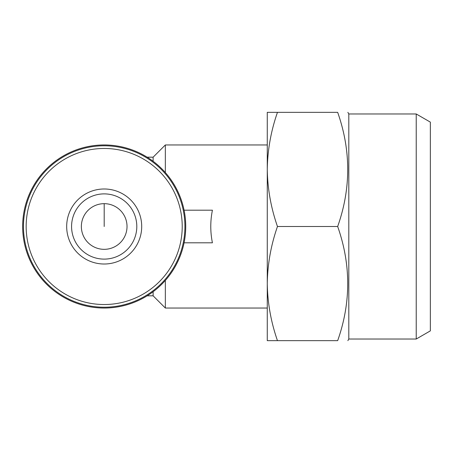 <?xml version="1.0" encoding="UTF-8"?>
<svg xmlns="http://www.w3.org/2000/svg" width="453" height="453" viewBox="0 0 453 453"><rect width="100%" height="100%" fill="white"/><g stroke="black" fill="none" stroke-linecap="round" stroke-linejoin="round"><path stroke-width="0.68" d="M277.468 226.5C270.956 245.141 267.559 264.167 267.27 283.578L267.27 169.422C267.564 188.822 270.962 207.848 277.468 226.5L337.672 226.5C351.058 188.533 351.058 150.481 337.672 112.344C351.047 112.344 351.047 112.344 337.672 112.344L277.468 112.344C270.956 130.985 267.559 150.011 267.27 169.422L267.27 112.344L277.468 112.344M267.27 283.578C267.564 302.978 270.962 322.004 277.468 340.656L267.27 340.656L267.27 283.578M22.65 226.5A81.54 81.54 0 0 0 144.96 297.117A81.54 81.54 0 0 0 144.96 155.883A81.54 81.54 0 0 0 22.65 226.5M23.465 226.5A80.725 80.725 0 0 0 144.552 296.409A80.725 80.725 0 0 0 144.552 156.591A80.725 80.725 0 0 0 23.465 226.5A80.725 80.725 0 0 0 144.552 296.409A80.725 80.725 0 0 0 144.552 156.591A80.725 80.725 0 0 0 23.465 226.5M66.682 226.5A37.508 37.508 0 0 0 122.944 258.986A37.508 37.508 0 0 0 122.944 194.014A37.508 37.508 0 0 0 66.682 226.5M267.27 308.04L165.345 308.04L165.345 280.435M165.345 172.565L165.345 144.96L267.27 144.96M184.082 242.808L212.417 242.808C210.232 231.936 210.232 221.064 212.417 210.192L184.082 210.192M153.114 161.268L153.114 157.191L165.345 144.96M165.345 308.04L153.114 295.809L153.114 291.732M277.468 340.656L337.672 340.656C351.047 340.656 351.047 340.656 337.672 340.656C351.047 340.656 351.047 340.656 337.672 340.656C351.058 302.689 351.058 264.637 337.672 226.5M416.228 113.975L416.228 339.025L430.35 330.871L430.35 122.129L416.228 113.975L348.81 113.975L347.87 112.344M416.228 339.025L348.81 339.025L348.81 113.975M81.359 226.5A22.831 22.831 0 0 0 115.606 246.273A22.831 22.831 0 0 0 115.606 206.727A22.831 22.831 0 0 0 81.359 226.5M71.574 226.5A32.616 32.616 0 0 0 120.498 254.745A32.616 32.616 0 0 0 120.498 198.255A32.616 32.616 0 0 0 71.574 226.5A32.616 32.616 0 0 0 120.498 254.745A32.616 32.616 0 0 0 120.498 198.255A32.616 32.616 0 0 0 71.574 226.5M104.19 226.5L104.19 203.669M26.161 226.5A78.029 78.029 0 0 0 143.205 294.076A78.029 78.029 0 0 0 143.205 158.924A78.029 78.029 0 0 0 26.161 226.5M153.114 157.191L147.146 157.191M153.114 295.809L147.146 295.809M348.81 339.025L347.87 340.656"/></g></svg>
